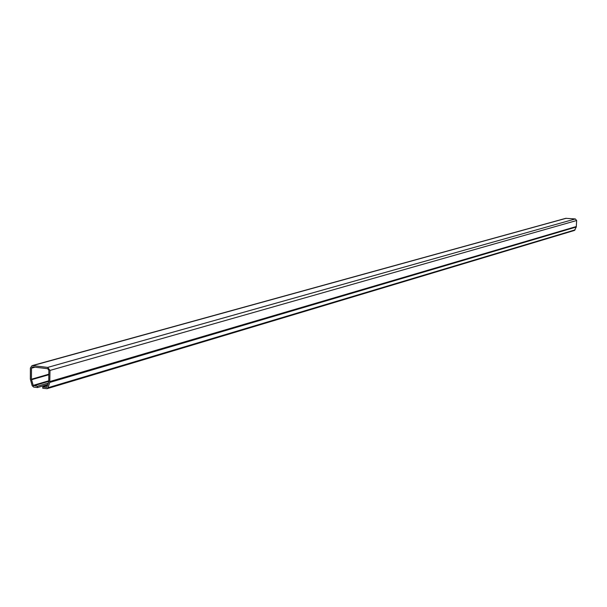 <?xml version="1.0" encoding="UTF-8"?>
<svg xmlns="http://www.w3.org/2000/svg" width="607" height="607" viewBox="0 0 607 607"><rect width="100%" height="100%" fill="white"/><g stroke="black" fill="none" stroke-linecap="round" stroke-linejoin="round"><path stroke-width="0.91" d="M49.994 370.422L47.672 367.417L32.725 365.611L31.996 365.657L30.396 368.039L30.35 379.087L32.163 385.68L33.643 387.084L37.391 387.562L37.391 386.28L33.195 385.377L31.443 379.223L31.496 368.168L32.717 366.894L47.665 368.707L48.886 370.285L48.75 381.864L46.701 387.425L42.778 386.963L42.771 388.245L47.073 388.677L48.036 387.691L49.782 382.433L49.994 370.422L576.65 220.516L575.307 218.945L565.777 218.323M47.096 388.67L574.488 230.432L576.271 227.003L576.65 220.516M47.521 385.551L42.778 386.963M47.892 384.451L37.391 387.562M48.355 383.04L37.391 386.28M575.307 218.945L47.672 367.417M566.248 218.277L32.725 365.611M576.271 227.003L49.782 382.433M576.377 226.51L49.926 381.522M575.095 229.878L48.036 387.691M35.062 367.182L31.496 368.168M48.864 374.724L31.518 379.716M48.864 374.208L31.443 379.223M48.826 381.348L33.651 385.809M48.826 380.786L33.195 385.377M565.8 218.315L31.996 365.657"/></g></svg>
